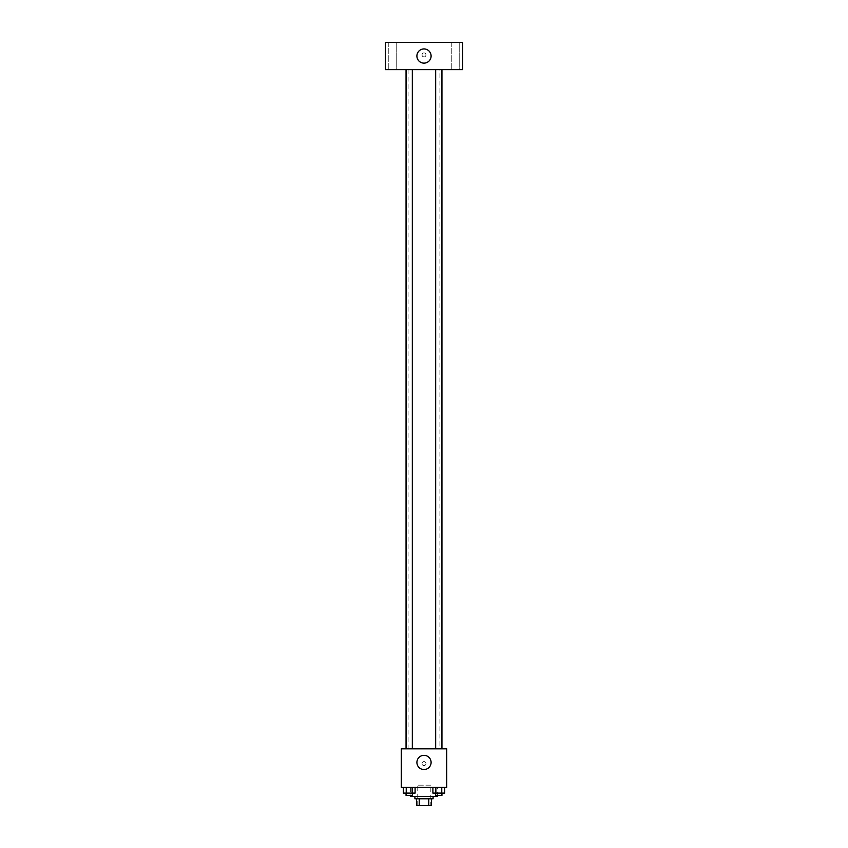 <?xml version="1.0" encoding="UTF-8"?>
<svg xmlns="http://www.w3.org/2000/svg" width="848" height="848" viewBox="0 0 848 848"><rect width="100%" height="100%" fill="white"/><g stroke="black" fill="none" stroke-linecap="round" stroke-linejoin="round"><path stroke-width="0.64" stroke-dasharray="4.24 3.18" d="M430.816 785.153L417.184 785.153L430.816 785.153L430.816 805.6L417.184 805.6L430.816 805.6M419.219 805.6L416.622 805.6L416.622 798.784L419.219 798.784L419.219 805.6L431.378 805.6M428.781 798.784L419.219 798.784L428.781 798.784L428.781 805.6M419.219 798.784L416.622 798.784M414.916 798.784L433.084 798.784M424 796.516L414.916 796.516L424 796.516M437.632 796.516L410.368 796.516M437.632 787.432L410.368 787.432L437.632 787.432L437.632 795.382M403.288 787.432L403.288 793.103L406.234 793.103L403.288 793.103L406.234 793.103L406.234 787.432L412.139 787.432L403.288 787.432L415.096 787.432L406.234 787.432L406.234 793.103L415.096 793.103L412.139 793.103L415.096 793.103L415.096 787.432L412.139 787.432L415.096 787.432L412.139 787.432L412.139 793.103L406.234 793.103L412.139 793.103L412.139 787.432L415.096 787.432L406.234 787.432L415.096 787.432M401.284 787.432L446.716 787.432L446.716 748.816L401.284 748.816L401.284 787.432M432.904 787.432L432.904 793.103L435.861 793.103L432.904 793.103L435.861 793.103L435.861 787.432L441.766 787.432L432.904 787.432L444.712 787.432L435.861 787.432L435.861 793.103L444.712 793.103L441.766 793.103L444.712 793.103L444.712 787.432L441.766 787.432L444.712 787.432L441.766 787.432L441.766 793.103L435.861 793.103L441.766 793.103L441.766 787.432L444.712 787.432L435.861 787.432L444.712 787.432M425.993 763.582A1.993 1.993 0 0 0 423.004 761.854A1.993 1.993 0 0 0 423.004 765.299A1.993 1.993 0 0 0 425.993 763.582A1.993 1.993 0 0 0 423.004 761.854A1.993 1.993 0 0 0 423.004 765.299A1.993 1.993 0 0 0 425.993 763.582M439.9 748.816L408.1 748.816L439.9 748.816L439.9 69.653L408.1 69.653L439.9 69.653M412.329 748.816L406.054 748.816L412.329 748.816L406.054 748.816L412.329 748.816L412.329 69.653L406.054 69.653L412.329 69.653M441.946 748.816L435.671 748.816L441.946 748.816L435.671 748.816L441.946 748.816L441.946 69.653L435.671 69.653L441.946 69.653M401.284 765.564L401.284 761.589L401.284 765.564M446.716 761.589L446.716 765.564L446.716 761.589M431.102 762.447A7.102 7.102 0 0 1 420.449 768.585A7.102 7.102 0 0 1 420.449 756.299A7.102 7.102 0 0 1 431.102 762.447M385.384 69.653L462.616 69.653L462.616 42.4L385.384 42.4L385.384 69.653M396.747 69.653L388.787 69.653L396.747 69.653L388.787 69.653L396.747 69.653L396.747 42.4L388.787 42.4L396.747 42.4L388.787 42.4L396.747 42.4L396.747 69.653M459.213 69.653L451.253 69.653L459.213 69.653L451.253 69.653L459.213 69.653L459.213 42.4L451.253 42.4L459.213 42.4L451.253 42.4L459.213 42.4L459.213 69.653M385.384 56.88L385.384 52.905L385.384 56.88M462.616 52.905L462.616 56.88L462.616 52.905M424 52.905A1.993 1.993 0 0 0 422.283 55.883A1.993 1.993 0 0 0 425.717 55.883A1.993 1.993 0 0 0 424 52.905A1.993 1.993 0 0 0 422.283 55.883A1.993 1.993 0 0 0 425.717 55.883A1.993 1.993 0 0 0 424 52.905M424 48.93A7.102 7.102 0 0 1 430.148 59.583A7.102 7.102 0 0 1 417.852 59.583A7.102 7.102 0 0 1 424 48.93M441.946 793.103L435.671 793.103L441.946 793.103L435.671 793.103L441.946 793.103L441.946 795.382L435.671 795.382L441.946 795.382L435.671 795.382L435.671 793.103M412.329 793.103L406.054 793.103L412.329 793.103L406.054 793.103L412.329 793.103L412.329 795.382L406.054 795.382L412.329 795.382L406.054 795.382L406.054 793.103M441.766 787.432L441.766 793.103M435.861 787.432L435.861 793.103M412.139 787.432L412.139 793.103M406.234 787.432L406.234 793.103M417.184 805.6L417.184 785.153M410.368 787.432L410.368 795.382M408.1 69.653L408.1 748.816M406.054 69.653L406.054 748.816M435.671 69.653L435.671 748.816M388.787 42.4L388.787 69.653L388.787 42.4M451.253 42.4L451.253 69.653L451.253 42.4"/><path stroke-width="1.27" d="M428.781 798.784L428.781 805.6L416.622 805.6L416.622 798.784M428.781 805.6L431.378 805.6L431.378 798.784L431.378 805.6M433.084 796.516L433.084 798.784L414.916 798.784L414.916 796.516M419.219 798.784L419.219 805.6M410.368 795.382L410.368 796.516L437.632 796.516L437.632 795.382M446.716 787.432L401.284 787.432L401.284 748.816L446.716 748.816L446.716 787.432M431.102 762.447A7.102 7.102 0 0 1 420.449 768.585A7.102 7.102 0 0 1 420.449 756.299A7.102 7.102 0 0 1 431.102 762.447M435.671 748.816L435.671 69.653M412.329 69.653L412.329 748.816M462.616 69.653L385.384 69.653L385.384 42.4L462.616 42.4L462.616 69.653M424 48.93A7.102 7.102 0 0 1 430.148 59.583A7.102 7.102 0 0 1 417.852 59.583A7.102 7.102 0 0 1 424 48.93M444.712 787.432L444.712 793.103L432.904 793.103L432.904 787.432M441.766 787.432L441.766 793.103M435.861 787.432L435.861 793.103M441.946 793.103L441.946 795.382L435.671 795.382L435.671 793.103M415.096 787.432L415.096 793.103L403.288 793.103L403.288 787.432M412.139 787.432L412.139 793.103M406.234 787.432L406.234 793.103M412.329 793.103L412.329 795.382L406.054 795.382L406.054 793.103M441.946 748.816L441.946 69.653M406.054 69.653L406.054 748.816"/></g></svg>
